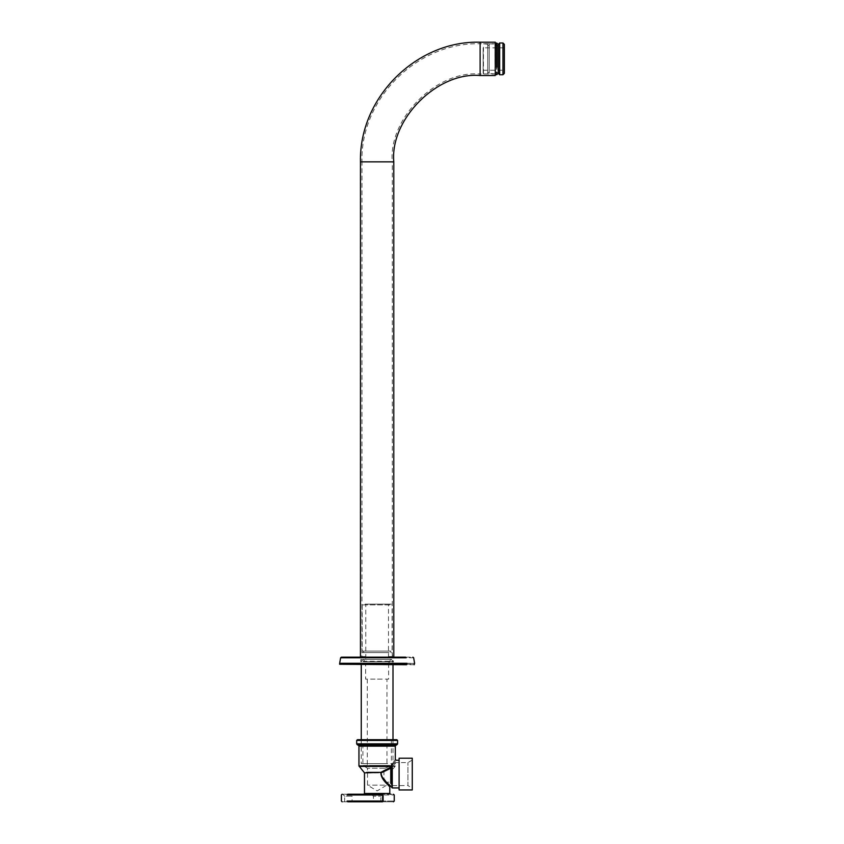 <?xml version="1.0" encoding="UTF-8"?>
<svg xmlns="http://www.w3.org/2000/svg" width="844" height="844" viewBox="0 0 844 844"><rect width="100%" height="100%" fill="white"/><g stroke="black" fill="none" stroke-linecap="round" stroke-linejoin="round"><path stroke-width="0.63" stroke-dasharray="4.22 3.17" d="M361.981 657.149L392.27 657.149L361.981 657.149L392.27 657.149L361.981 657.149L361.981 161.858L392.27 161.858C388.346 118.392 436.664 70.084 480.12 74.008L480.12 43.719L495.27 43.719L495.27 74.008L495.27 43.719M495.27 42.2L495.27 75.527L495.27 42.2M360.462 657.149L393.789 657.149L360.462 657.149M495.27 73.217L494.964 44.215L494.964 73.512M489.214 44.215L489.214 73.512L489.214 43.793L495.27 44.088L495.27 55.377M494.964 73.934L489.214 73.512M495.27 72.109L495.27 45.618L495.27 72.489L498.298 72.489L498.298 45.618L498.298 72.109M498.298 45.618L495.27 45.618M483.158 55.377L483.158 73.217M483.158 69.904L483.158 47.823L483.158 70.221L504.364 70.221L504.364 47.823L504.364 69.904M504.364 47.823L483.158 47.823M487.695 73.512L487.695 44.215L487.695 73.934L483.454 73.934M483.454 43.793L487.695 44.215M499.669 43.434L499.669 74.736M502.992 74.736L502.992 43.434M487.695 72.109L487.695 45.618L487.695 72.489L489.214 72.489L489.214 45.618L489.214 72.109M489.214 45.618L487.695 45.618M389.042 604.895L365.22 604.895L392.091 604.895L391.331 604.135L362.931 604.135L362.171 604.895L365.22 604.895M386.172 604.135L388.493 604.135L388.493 659.417L365.768 659.417L365.768 604.135L386.172 604.135L368.079 604.135M389.042 651.093L365.22 651.093L392.091 651.093L392.091 604.895M365.22 651.093L362.171 651.093L362.171 604.895M386.541 657.149L361.57 657.149L362.171 652.602L392.091 652.602L392.692 657.149L389.527 657.149M398.748 657.149L412.885 657.149M389.042 652.602L365.22 652.602M414.161 664.724L399.528 664.724M388.367 664.724L391.236 664.724L391.236 661.696L363.015 661.696L363.015 664.724L388.367 664.724L365.885 664.724M390.097 661.696L393.409 661.696L393.409 659.417L360.842 659.417L360.842 661.696L390.097 661.696L364.165 661.696M364.165 659.417L390.097 659.417M368.079 659.417L386.172 659.417M387.987 651.093L390.761 651.093L390.761 652.602L363.5 652.602L363.5 651.093L387.987 651.093L366.275 651.093M366.275 652.602L387.987 652.602M365.885 661.696L388.367 661.696M382.691 765.445L363.078 765.445L361.264 763.63L392.998 763.63L391.183 765.445L371.56 765.445L382.691 765.445M383.419 763.63L362.561 763.63L383.419 763.63M392.998 664.724L392.998 661.242L361.264 661.242L361.264 664.724M381.024 765.445L367.288 765.445L367.288 679.114L386.974 679.114L386.974 765.445L373.227 765.445L381.024 765.445M361.264 661.242L363.078 659.417L391.183 659.417L392.998 661.242M388.641 663.099L390.761 659.417L363.5 659.417L365.621 663.099L388.641 663.099L388.641 679.114L365.621 679.114L365.621 663.099M381.688 663.099L372.573 663.099L381.688 663.099M381.688 679.114L372.573 679.114L381.688 679.114M382.596 801.04L382.48 801.8C396.944 801.8 396.944 801.8 382.48 801.8L383.102 801.04C397.746 801.04 397.746 801.04 383.102 801.04L347.127 801.04L382.596 801.04L382.596 794.985L347.127 794.985L382.596 794.985L382.48 794.225C396.944 794.225 396.944 794.225 382.48 794.225L377.131 794.225M380.844 801.8L380.844 796.198L382.807 794.225L371.444 794.225L382.807 794.225L371.444 794.225L382.807 794.225L380.844 796.198L380.844 801.8L373.417 801.8L380.844 801.8L373.417 801.8L380.844 801.8L373.417 801.8L380.844 801.8L373.417 801.8L380.844 801.8L373.417 801.8L373.417 796.198L380.844 796.198L373.417 796.198L380.844 796.198L373.417 796.198L373.417 801.8M342.137 794.225L354.026 794.225L342.675 794.225L344.637 796.198L352.064 796.198L352.064 801.8L342.137 801.8M344.637 801.8L352.064 801.8L344.637 801.8L352.064 801.8L344.637 801.8L344.637 796.198L352.064 796.198L354.026 794.225L342.675 794.225M383.102 801.04L383.102 794.985C397.746 794.985 397.746 794.985 383.102 794.985L382.48 794.225M381.055 772.925C381.488 780.447 391.985 786.323 390.487 786.154C390.508 784.983 381.235 779.93 381.055 772.925L380.887 772.355L390.318 767.407L390.761 768.272L381.055 772.925L364.481 772.851M380.887 772.355L366.707 772.355L380.887 772.355L381.288 776.427L386.742 783.57M390.761 768.272L390.761 783.422L390.761 768.272L391.521 767.903L391.521 784.013L391.521 767.903L391.521 784.013L391.521 767.903L390.318 767.407L391.521 767.766L391.521 784.181L391.711 767.175L390.719 766.415L391.669 764.886C396.332 757.817 396.332 757.817 391.669 764.886L392.27 765.36C397.134 758.661 397.134 758.661 392.27 765.36L392.017 766.32L358.953 765.919M390.318 767.27L390.719 766.415L359.143 766.415L390.719 766.415M392.017 766.32L391.711 767.175M399.096 760.222L399.096 787.937L399.096 760.222M391.521 774.085L391.521 769.042C391.521 765.044 391.521 765.044 391.521 769.042C391.521 765.044 391.521 765.044 391.521 769.042L391.521 785.595L391.521 767.375L393.388 765.919L391.521 767.375L391.521 782.156L386.742 782.156L386.742 785.142L367.509 785.142L386.742 785.142L377.131 790.923L367.509 785.142L367.509 768.219L384.98 768.219L383.946 769.717L383.946 778.453C387.501 783.243 387.501 783.243 383.946 778.453C387.501 783.243 387.501 783.243 383.946 778.453L383.946 769.717L384.98 768.219C391.732 765.529 391.732 765.529 384.98 768.219C391.732 765.529 391.732 765.529 384.98 768.219L367.509 768.219L362.888 765.445L391.363 765.445L362.888 765.445L362.888 739.703L391.363 739.703L362.888 739.703M393.388 765.919C395.868 761.52 395.868 761.52 393.388 765.919C395.868 761.52 395.868 761.52 393.388 765.919C395.92 765.919 395.92 765.919 393.388 765.919C395.92 765.919 395.92 765.919 393.388 765.919M389.559 786.713L388.789 785.859M357.434 739.703L392.998 739.703L392.998 763.63M371.444 794.225L373.417 796.198L371.444 794.225M391.521 769.042C391.521 771.078 391.521 771.078 391.521 769.042C391.521 771.078 391.521 771.078 391.521 769.042M412.273 788.096L412.273 760.075L412.273 788.096L407.937 785.595L407.937 762.575L407.937 785.595L391.521 785.595M412.273 789.952L412.273 758.207M399.096 789.952L399.096 758.207M496.937 42.97L496.937 74.757M496.631 42.97L496.631 74.757M392.27 657.149L392.27 161.858L361.981 161.858C360.124 99.887 415.839 42.327 480.12 43.719L480.12 74.008L495.27 74.008M480.12 42.2L480.12 75.527M360.462 161.858L393.789 161.858M483.454 73.512L483.454 44.215M389.042 656.548L392.091 656.548M365.22 656.548L362.171 656.548M347.274 664.27L414.615 664.27M414.615 663.426L347.274 663.426M347.285 663.3L414.604 663.3M413.634 657.771L348.055 657.771M395.308 746.159L358.953 746.159M392.27 765.36L392.27 787.937M392.935 766.415C395.815 766.415 395.815 766.415 392.935 766.415C395.815 766.415 395.815 766.415 392.935 766.415M397.577 740.452L356.685 740.452M356.685 743.838L397.577 743.838M397.239 744.471L357.023 744.471M358.616 745.537L395.646 745.537M364.481 793.466L389.78 793.466M361.264 739.703L361.264 763.63M412.273 760.075L407.937 762.575L395.308 762.575L395.119 766.415L391.521 770.561M391.521 766.014L390.434 766.014L391.363 765.445L391.363 739.703M498.298 44.468L498.298 73.249L498.298 44.468C497.274 46.241 496.261 46.241 495.27 44.468L495.27 73.249C496.293 71.476 497.306 71.476 498.298 73.249L498.298 73.249M495.27 44.468L495.27 73.249"/><path stroke-width="1.27" d="M495.27 42.2L495.27 75.527L495.27 42.2L480.12 42.2C417.358 40.322 359.059 96.754 360.462 161.858L360.462 657.149M495.27 75.527L480.12 75.527C437.414 71.666 389.928 119.141 393.789 161.858L360.462 161.858M499.669 74.283L499.669 42.991L498.298 44.352M498.298 72.964L498.298 44.764L498.298 72.964M504.364 44.352L502.992 42.991L502.992 74.283M504.364 72.964L504.364 44.764L504.364 72.964M405.605 657.149L341.366 657.149L340.628 657.771L406.196 657.771M406.987 664.27L339.636 664.27L406.618 664.724M382.48 801.8C396.944 801.8 396.944 801.8 382.48 801.8L383.102 801.04C397.746 801.04 397.746 801.04 383.102 801.04L382.48 801.8L347.76 801.8L380.844 801.8M373.417 801.8L352.064 801.8M383.102 794.985L347.127 794.985L382.596 794.985L382.48 794.225L347.76 794.225L382.48 794.225C396.944 794.225 396.944 794.225 382.48 794.225L383.102 794.985C397.746 794.985 397.746 794.985 383.102 794.985L383.102 801.04M354.026 794.225L363.722 794.225L364.481 793.466L364.481 772.851L380.887 772.355L381.055 772.925L390.761 768.272L390.318 767.407L380.887 772.355L366.707 772.355L380.887 772.355M380.834 772.851C381.129 780.563 390.445 786.376 389.77 786.956C390.445 786.376 381.129 780.563 380.834 772.851L381.055 772.925C381.488 780.447 391.985 786.323 390.487 786.154C390.508 784.983 381.235 779.93 381.055 772.925M391.711 767.175L392.017 766.32L390.719 766.415L391.711 767.175L391.521 784.181L391.521 767.766L390.318 767.27L391.521 767.903L390.761 768.272L390.761 783.422L390.761 768.272M390.719 766.415L359.143 766.415L390.719 766.415L390.318 767.27M392.017 766.32L391.669 764.886L391.173 765.919L358.953 765.919L358.953 746.159L395.308 746.159L395.308 759.463L396.058 760.222L399.096 760.222M391.669 764.886C396.332 757.817 396.332 757.817 391.669 764.886M392.27 765.36C397.134 758.661 397.134 758.661 392.27 765.36L392.27 787.937L391.521 787.188M399.096 787.937L392.27 787.937M389.865 785.542L390.529 786.197L389.559 786.713M388.789 785.859L386.742 783.57M377.131 739.703L357.434 739.703L356.685 740.452L397.577 740.452L396.817 739.703L377.131 739.703M392.998 664.724L392.998 739.703L396.817 739.703M397.239 744.471L395.646 745.537L358.616 745.537L357.023 744.471L397.239 744.471L397.577 743.838L356.685 743.838L356.685 740.452M412.273 758.207L412.273 789.952L399.096 789.952L399.096 758.207L412.273 758.207M496.937 67.267L496.937 45.365M496.631 67.267L496.631 45.365M480.12 75.527L480.12 42.2M339.636 664.27L339.636 663.426L406.987 663.426M406.977 663.3L339.657 663.3L340.628 657.771M382.596 801.04L347.127 801.04L382.596 801.04L382.596 794.985M390.529 794.225L389.78 793.466L364.481 793.466M393.789 161.858L393.789 657.149M504.364 73.365L502.992 74.736L499.669 74.736L498.298 73.365M502.992 42.991L499.669 42.991M412.885 657.149L413.634 657.771L414.604 663.3L414.161 664.724M361.264 664.724L361.264 739.703M342.137 794.225L341.387 794.985L341.387 801.04L342.137 801.8M393.483 794.225L394.243 794.985L394.243 801.04L393.483 801.8M358.953 765.919L364.481 772.851M391.521 786.956L390.529 786.197M397.577 743.838L397.577 740.452M357.023 744.471L356.685 743.838M395.646 745.537L395.308 746.159M358.953 746.159L358.616 745.537M389.78 793.466L389.78 786.956M495.47 45.228L496.631 42.97L498.298 44.468L498.097 45.228M495.27 73.249L496.631 74.757L498.298 73.249"/></g></svg>
